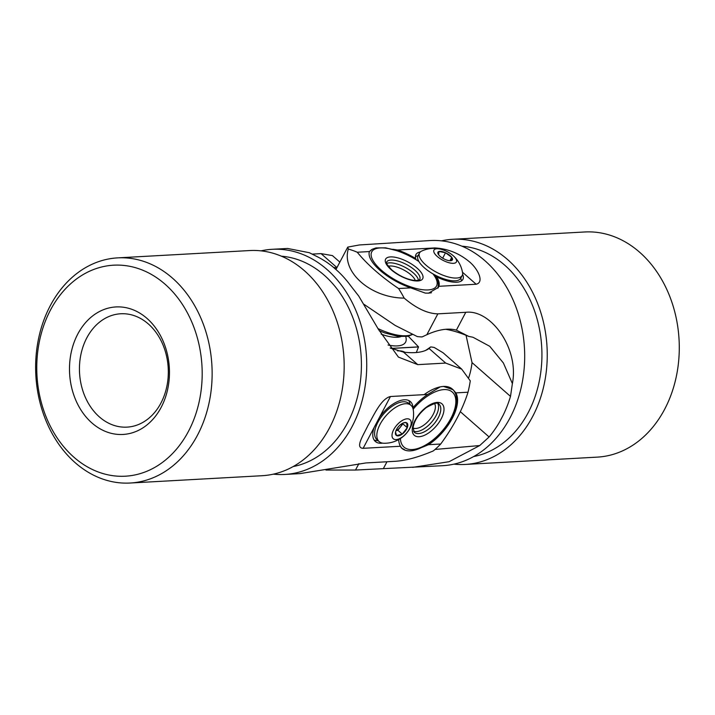 <?xml version="1.0" encoding="UTF-8"?>
<svg xmlns="http://www.w3.org/2000/svg" width="715" height="715" viewBox="0 0 715 715"><rect width="100%" height="100%" fill="white"/><g stroke="black" fill="none" stroke-linecap="round" stroke-linejoin="round"><path stroke-width="1.07" d="M91.922 422.958A63.849 49.934 86.8 0 1 77.765 334.075A63.849 49.934 86.8 0 1 147.022 318.434A63.849 49.934 86.8 0 1 161.179 407.318A63.849 49.934 86.8 0 1 91.922 422.958M148.38 323.993A56.771 44.401 -93.2 0 0 120.737 313.769A56.771 44.401 -93.2 0 0 80.893 354.56A56.771 44.401 -93.2 0 0 99.385 416.917A56.771 44.401 -93.2 0 0 127.02 427.132A56.771 44.401 -93.2 0 0 166.863 386.35A56.771 44.401 -93.2 0 0 148.38 323.993M130.121 483.027L262.155 475.707A112.747 88.177 -93.2 0 0 341.287 394.698A112.747 88.177 -93.2 0 0 304.563 270.851A112.747 88.177 -93.2 0 0 249.669 250.554L117.635 257.874A112.747 88.177 86.8 0 1 172.53 278.18A112.747 88.177 86.8 0 1 209.254 402.018A112.747 88.177 86.8 0 1 130.121 483.027A112.747 88.177 86.8 0 1 75.227 462.73A112.747 88.177 86.8 0 1 38.512 338.883A112.747 88.177 86.8 0 1 117.635 257.874M73.877 457.18A105.668 82.636 -93.2 0 0 188.483 431.306A105.668 82.636 -93.2 0 0 165.067 284.213A105.668 82.636 -93.2 0 0 50.461 310.087A105.668 82.636 -93.2 0 0 73.877 457.18M281.451 256.202A105.954 82.86 86.8 0 1 324.199 275.168A105.954 82.86 86.8 0 1 359.708 386.082A105.954 82.86 86.8 0 1 293.114 466.573M412.501 407.3L412.966 407.711A26.562 13.129 131.3 0 0 410.401 401.571A26.562 13.129 131.3 0 0 379.451 417.381L374.142 427.454A26.562 13.129 131.3 0 0 375.348 441.477A26.562 13.129 131.3 0 0 382.614 443.139M374.07 439.957A26.562 13.129 131.3 0 0 378.101 440.672M404.431 449.574L401.794 448.198L400.409 446.249A38.887 19.225 -48.7 0 1 398.693 439.573M412.966 407.711A38.887 19.225 -48.7 0 1 427.722 394.448L440.234 386.869M443.354 386.377L453.122 389.755L455.848 392.893L468.021 392.213A112.747 88.177 -93.2 0 0 470.273 380.872L461.711 369.137L445.686 363.077L417.766 364.632L398.425 357.098L378.467 329.418L358.769 296.126L350.591 285.607A112.747 88.177 -93.2 0 0 338.222 271.539L332.895 266.856A112.747 88.177 -93.2 0 0 318.211 257.177L309.327 252.708L287.546 248.454L272.236 249.303A112.747 88.177 86.8 0 1 327.13 269.6A112.747 88.177 86.8 0 1 363.846 393.447A112.747 88.177 86.8 0 1 284.722 474.456A112.747 88.177 86.8 0 1 273.389 474.152M455.848 392.893A38.887 19.225 -48.7 0 1 428.544 444.694L440.708 444.015A112.747 88.177 -93.2 0 1 433.362 450.888C418.06 457.403 404.887 460.898 393.858 461.381L365.937 462.936L300.032 473.607L284.722 474.456M428.544 444.694L422.386 447.224M400.409 446.249L363.14 448.314C354.98 447.983 362.827 436.186 367.868 425.693C373.623 415.728 380.925 398.729 390.453 396.512L427.722 394.448M312.178 254.111L321.044 253.619L332.448 255.613L339.848 262.11M461.711 369.137L443.059 352.754L434.327 347.535A60.06 29.69 131.3 0 0 430.653 346.954A51.927 25.669 -48.7 0 1 425.675 350.386M390.193 347.991L403.528 352.129A75.459 28.636 27.8 0 0 428.124 349.099A75.459 28.636 27.8 0 0 429.045 348.464L430.653 346.954M336.738 268.027A75.459 28.636 27.8 0 0 333.539 267.383M261.002 250.858A112.747 88.177 86.8 0 1 272.236 249.303M440.708 444.015C453.516 426.596 462.614 409.329 468.021 392.213M409.954 404.404A26.562 13.129 131.3 0 0 408.721 400.498M408.319 336.22L418.498 346.882A55.091 43.088 86.8 0 1 418.507 346.954L416.327 352.522M391.168 348.473L418.507 346.954M391.042 348.411L418.498 346.882M388.057 345.014A35.41 13.433 27.8 0 0 406.075 338.007L405.825 336.631M381.211 334.164A30.45 11.556 27.8 0 0 400.731 336.667M404.949 352.289A35.41 17.509 131.3 0 0 397.594 350.922M395.958 430.698A8.178 4.04 131.3 0 0 395.44 432.736A8.178 4.04 131.3 0 0 396.584 435.596A8.178 4.04 131.3 0 0 402.232 434.103A8.178 4.04 131.3 0 0 407.255 427.695A8.178 4.04 131.3 0 0 406.629 422.788A8.178 4.04 131.3 0 0 404.315 422.628A8.178 4.04 131.3 0 0 404.145 422.663A8.178 4.04 131.3 0 0 400.981 424.29A8.178 4.04 131.3 0 0 395.958 430.698A7.079 3.504 131.3 0 0 400.373 427.061A7.079 3.504 131.3 0 0 402.357 423.405M392.848 431.52A12.691 6.274 -48.7 0 1 405.548 419.062A12.691 6.274 -48.7 0 1 410.374 426.864A12.691 6.274 -48.7 0 1 397.665 439.323A12.691 6.274 -48.7 0 1 392.848 431.52M402.59 404.207A24.14 11.932 -48.7 0 1 411.018 405.342A24.14 11.932 -48.7 0 1 413.234 409.704A29.038 29.038 0 0 1 383.776 443.246A24.14 11.932 -48.7 0 1 379.165 441.611A24.14 11.932 -48.7 0 1 378.432 427.901A24.14 11.932 -48.7 0 1 402.59 404.207M411.018 405.342L408.801 403.394A24.14 11.932 131.3 0 0 400.373 402.259A24.14 11.932 131.3 0 0 379.379 419.714A24.14 11.932 131.3 0 0 376.948 439.662L379.165 441.611M395.931 430.779L397.862 430.26L402.894 423.861L402.804 423.173M395.529 432.155L396.584 435.596L402.232 434.103L407.255 427.695L406.629 422.788L404.341 422.717M402.894 423.861L407.255 427.695M397.862 430.26L402.232 434.103M448.546 260.555A8.178 3.101 27.8 0 0 451.174 260.635A8.178 3.101 27.8 0 0 451.38 260.591A8.178 3.101 27.8 0 0 451.737 257.311A8.178 3.101 27.8 0 0 445.534 252.753A8.178 3.101 27.8 0 0 438.974 251.483A8.178 3.101 27.8 0 0 437.982 253.682A8.178 3.101 27.8 0 0 438.617 254.763A8.178 3.101 27.8 0 0 444.819 259.313A8.178 3.101 27.8 0 0 448.546 260.555M455.357 258.008A12.691 4.817 -152.2 0 1 450.414 263.057A12.691 4.817 -152.2 0 1 434.988 254.057A12.691 4.817 -152.2 0 1 441.048 249.267A12.691 4.817 -152.2 0 1 453.087 255.613A12.691 4.817 -152.2 0 1 455.357 258.008M453.087 255.613A29.038 29.038 0 0 1 462.569 272.799A24.14 9.161 -152.2 0 1 462.221 275.454A24.14 9.161 -152.2 0 1 450.834 277.545A24.14 9.161 -152.2 0 1 421.51 260.439A24.14 9.161 -152.2 0 1 419.517 252.94A24.14 9.161 -152.2 0 1 421.51 251.153A29.038 29.038 0 0 1 441.048 249.267M415.451 256.721A26.562 10.082 -152.2 0 1 418.06 255.711A24.14 9.161 27.8 0 0 426.283 269.394A24.14 9.161 27.8 0 0 449.369 280.325A24.14 9.161 27.8 0 0 460.755 278.233A26.562 10.082 -152.2 0 1 461.407 280.95M440.109 278.448A10.645 5.282 16.5 0 0 442.397 278.332M437.24 276.893L435.238 276.374A10.645 5.282 16.5 0 0 436.963 276.83L439.814 277.304M451.38 260.591L451.737 257.311L445.534 252.753L438.974 251.483L438.617 254.763M449.932 260.725L451.737 257.311M442.665 258.187L445.534 252.753M466.055 335.308L472.016 362.594A56.771 44.401 86.8 0 1 468.674 377.761M441.513 240.848A112.747 88.177 86.8 0 1 452.747 239.293A112.747 88.177 86.8 0 1 535.186 297.708A112.747 88.177 86.8 0 1 532.63 416.541A112.747 88.177 86.8 0 1 465.233 464.446A112.747 88.177 86.8 0 1 453.9 464.142M465.233 464.446L597.266 457.126A112.747 88.177 -93.2 0 0 664.664 409.221A112.747 88.177 -93.2 0 0 667.229 290.388A112.747 88.177 -93.2 0 0 584.781 231.973L452.747 239.293M473.625 456.563A105.954 82.86 -93.2 0 0 528.188 412.644A105.954 82.86 -93.2 0 0 532.729 305.993A105.954 82.86 -93.2 0 0 461.962 246.192M325.969 470.041L355.498 470.041L442.665 465.697A112.747 88.177 -93.2 0 0 510.063 417.792A112.747 88.177 -93.2 0 0 512.628 298.959A112.747 88.177 -93.2 0 0 430.18 240.544L359.404 244.959L347.767 247.095L348.294 249.043A112.747 88.177 86.8 0 1 357.25 252.234L369.414 251.564A38.887 14.756 27.8 0 0 410.75 287.868L425.219 293.079A38.887 14.756 -152.2 0 0 431.494 292.73M412.653 467.36L449.1 461.702L479.72 445.552L489.105 436.963A112.747 88.177 86.8 0 0 499.794 421.555L503.315 414.879A112.747 88.177 86.8 0 0 510.501 396.387L472.016 362.594M415.442 259.152L415.764 258.544A38.887 14.756 27.8 0 0 397.54 250L392.66 249.276M436.159 277.822L436.651 276.884A38.887 14.756 27.8 0 1 438.885 286.304L438.393 287.367L428.517 293.195M445.704 329.293A51.927 19.698 -152.2 0 1 468.736 336.425L456.367 330.142A75.459 37.305 -48.7 0 0 453.632 329.535A75.459 37.305 -48.7 0 0 426.855 334.709L422.091 336.926A60.06 22.791 27.8 0 1 417.346 336.595L395.216 325.459L364.069 304.367M468.736 336.425A70.821 26.875 27.8 0 1 472.999 337.266L489.757 346.31L503.396 363.006L512.387 383.598C519.331 348.428 490.848 309.238 465.778 312.303L437.848 313.849C427.579 313.653 416.353 308.406 404.172 298.11C370.728 297.932 341.305 272.013 348.294 249.043M435.033 449.449L479.72 445.552M415.764 258.544A26.562 10.082 -152.2 0 1 415.907 254.594A26.562 10.082 -152.2 0 1 420.295 251.948M438.885 286.304L476.154 284.239C484.716 282.3 477.665 268.491 469.335 261.735C459.146 253.253 447.635 248.65 434.809 247.935L397.54 250M462.605 274.256A26.562 10.082 -152.2 0 1 462.9 279.368A26.562 10.082 -152.2 0 1 436.651 276.884M369.414 251.564L371.693 249.562M404.172 298.11A112.747 88.177 86.8 0 0 398.586 288.538L410.75 287.868M512.387 383.598L510.501 396.387M398.586 288.538C381.122 276.687 367.34 264.586 357.25 252.234M499.794 421.555L503.315 414.879M435.292 276.446A16.088 6.104 27.8 0 0 436.561 277.054M440.699 278.698A16.088 6.104 27.8 0 0 447.563 279.931M336.962 267.598L321.044 253.619M445.686 363.077L429.045 348.464M417.766 364.632L403.528 352.129M374.142 427.454L363.14 448.314M390.453 396.512L379.451 417.381M386.681 263.478A18.697 7.096 -152.2 0 1 413.154 272.772A18.697 7.096 -152.2 0 1 418.516 280.262M415.317 280.548A16.427 6.238 27.8 0 0 410.794 274.721A16.427 6.238 27.8 0 0 388.254 266.275M414.629 269.984A18.697 7.096 27.8 0 0 397.969 261.046A18.697 7.096 27.8 0 0 386.627 262.065L386.538 262.834C385.242 262.146 387.003 264.523 391.811 269.975C399.774 276.267 407.666 279.797 415.487 280.557C419.106 280.155 420.518 279.806 419.705 279.511A18.697 7.096 27.8 0 0 414.629 269.984M391.302 269.832A20.967 7.954 -152.2 0 1 390.265 256.917A20.967 7.954 -152.2 0 1 416.988 268.036A20.967 7.954 -152.2 0 1 418.025 280.95A20.967 7.954 -152.2 0 1 391.302 269.832M418.954 261.583A36.626 13.898 27.8 0 0 376.984 248.373A36.626 13.898 27.8 0 0 381.712 270.502A36.626 13.898 27.8 0 0 424.63 289.906A36.626 13.898 27.8 0 0 432.933 273.863M378.012 328.605A38.887 14.756 27.8 0 0 412.135 334.343M437.803 403.582A18.697 9.241 -48.7 0 1 438.545 408.068A18.697 9.241 -48.7 0 1 428.696 425.175A18.697 9.241 -48.7 0 1 413.52 431.225M413.064 427.99A16.427 8.124 131.3 0 0 426.462 423.012A16.427 8.124 131.3 0 0 435.355 407.773A16.427 8.124 131.3 0 0 434.541 403.546M414.316 432.316A18.697 9.241 131.3 0 0 429.697 428.205A18.697 9.241 131.3 0 0 440.762 410.017A18.697 9.241 131.3 0 0 438.992 404.225C438.51 401.982 434.264 403.117 426.238 407.639C418.507 414.065 414.119 420.76 413.082 427.713L414.316 432.316M443.952 410.321A20.967 10.367 -48.7 0 1 426.873 434.041A20.967 10.367 -48.7 0 1 412.305 428.821A20.967 10.367 -48.7 0 1 429.393 405.101A20.967 10.367 -48.7 0 1 443.952 410.321M400.418 438.536A36.626 18.107 131.3 0 0 427.525 443.872A36.626 18.107 131.3 0 0 455.777 403.412A36.626 18.107 131.3 0 0 442.388 389.747A36.626 18.107 131.3 0 0 413.154 409.239M424.084 394.653A38.887 19.225 -48.7 0 1 452.309 389.049C455.598 391.981 457.01 396.405 456.554 402.304C455.634 427.213 414.36 461.935 400.99 447.492M426.855 334.709L437.848 313.849M355.498 470.041L358.885 463.633M456.367 330.142L465.778 312.303M383.428 468.495L386.976 461.765M434.809 247.935L435.346 248.409M462.48 272.227L476.154 284.239M489.105 436.963L460.326 411.688M462.221 275.454L460.755 278.233M419.517 252.94L418.052 255.72M418.758 261.243L410.678 256.479L399.193 251.349L385.707 247.846L376.01 247.908L372.247 249.24L369.369 251.698M412.439 334.486L407.908 336.309L398.112 336.39L384.581 332.859L379.191 330.679M433.737 274.328L437.401 280.298L438.429 284.15L437.911 288.199M335.97 269.475L347.767 247.095"/></g></svg>
